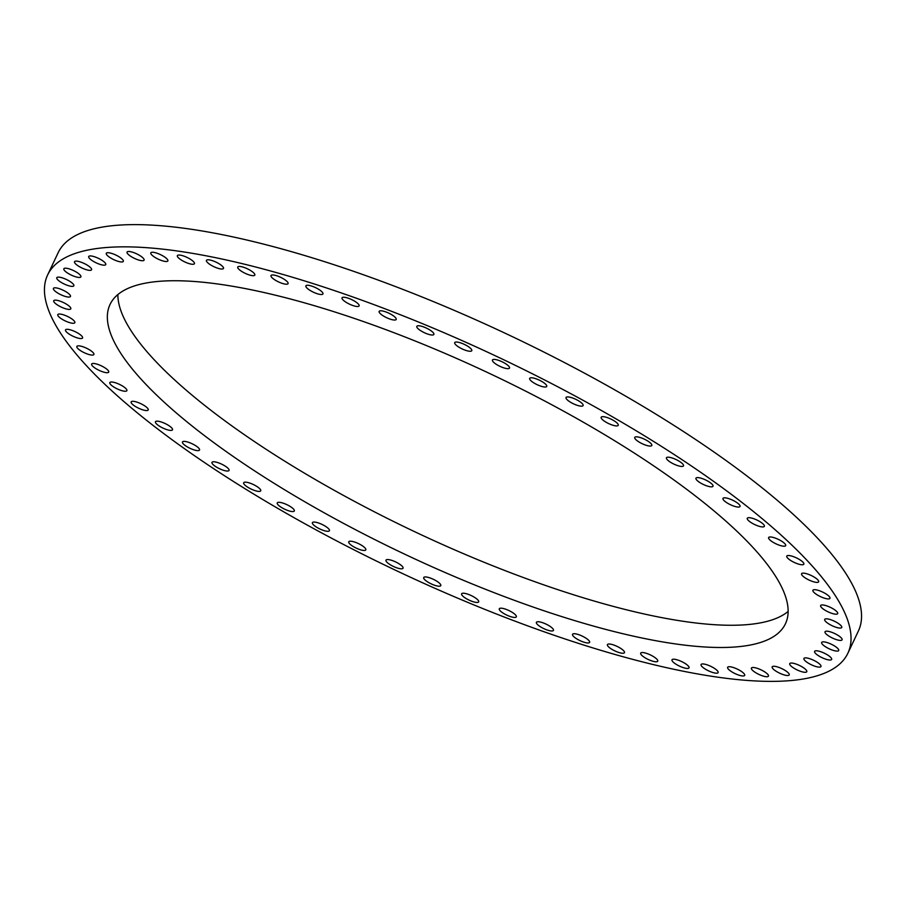 <?xml version="1.0" encoding="UTF-8"?>
<svg xmlns="http://www.w3.org/2000/svg" width="906" height="906" viewBox="0 0 906 906"><rect width="100%" height="100%" fill="white"/><g stroke="black" fill="none" stroke-linecap="round" stroke-linejoin="round"><path stroke-width="1.36" d="M609.126 418.278A9.434 2.514 25.3 0 1 618.232 425.31A9.434 2.514 25.3 0 1 610.282 424.291A9.434 2.514 25.3 0 1 601.176 417.258A9.434 2.514 25.3 0 1 609.126 418.278M771.731 526.794A442.581 118.278 25.3 0 1 847.869 653.249A442.581 118.278 25.3 0 1 549.931 633.815A442.581 118.278 25.3 0 1 123.771 401.437A442.581 118.278 25.3 0 1 47.622 274.971A442.581 118.278 25.3 0 1 345.571 294.416A442.581 118.278 25.3 0 1 771.731 526.794M470.588 583.283A373.544 99.819 25.3 0 1 110.034 304.484A373.544 99.819 25.3 0 1 424.903 344.948A373.544 99.819 25.3 0 1 785.457 623.747A373.544 99.819 25.3 0 1 470.588 583.283M643.543 438.798A9.434 2.514 25.3 0 1 651.799 445.469A9.434 2.514 25.3 0 1 643.011 444.087A9.434 2.514 25.3 0 1 634.755 437.417A9.434 2.514 25.3 0 1 643.543 438.798M676.08 459.557A9.434 2.514 25.3 0 1 683.498 465.854A9.434 2.514 25.3 0 1 673.871 464.087A9.434 2.514 25.3 0 1 666.454 457.79A9.434 2.514 25.3 0 1 676.08 459.557M706.42 480.361A9.434 2.514 25.3 0 1 712.999 486.25A9.434 2.514 25.3 0 1 702.546 484.076A9.434 2.514 25.3 0 1 695.955 478.187A9.434 2.514 25.3 0 1 706.42 480.361M734.256 501.007A9.434 2.514 25.3 0 1 740.032 506.477A9.434 2.514 25.3 0 1 728.764 503.872A9.434 2.514 25.3 0 1 722.988 498.413A9.434 2.514 25.3 0 1 734.256 501.007M759.341 521.301A9.434 2.514 25.3 0 1 764.336 526.329A9.434 2.514 25.3 0 1 752.274 523.294A9.434 2.514 25.3 0 1 747.291 518.266A9.434 2.514 25.3 0 1 759.341 521.301M781.425 541.052A9.434 2.514 25.3 0 1 785.672 545.627A9.434 2.514 25.3 0 1 772.863 542.139A9.434 2.514 25.3 0 1 768.616 537.564A9.434 2.514 25.3 0 1 781.425 541.052M800.292 560.044A9.434 2.514 25.3 0 1 803.826 564.166A9.434 2.514 25.3 0 1 790.315 560.236A9.434 2.514 25.3 0 1 786.782 556.114A9.434 2.514 25.3 0 1 800.292 560.044M815.774 578.13A9.434 2.514 25.3 0 1 818.639 581.799A9.434 2.514 25.3 0 1 813.169 581.675A9.434 2.514 25.3 0 1 804.46 577.405A9.434 2.514 25.3 0 1 801.595 573.736A9.434 2.514 25.3 0 1 807.065 573.86A9.434 2.514 25.3 0 1 815.774 578.13M827.699 595.106A9.434 2.514 25.3 0 1 829.964 598.322A9.434 2.514 25.3 0 1 824.098 598.073A9.434 2.514 25.3 0 1 815.185 593.487A9.434 2.514 25.3 0 1 812.92 590.27A9.434 2.514 25.3 0 1 818.786 590.519A9.434 2.514 25.3 0 1 827.699 595.106M835.978 610.825A9.434 2.514 25.3 0 1 837.688 613.6A9.434 2.514 25.3 0 1 831.425 613.215A9.434 2.514 25.3 0 1 822.365 608.322A9.434 2.514 25.3 0 1 820.643 605.548A9.434 2.514 25.3 0 1 826.918 605.933A9.434 2.514 25.3 0 1 835.978 610.825M840.508 625.129A9.434 2.514 25.3 0 1 841.742 627.473A9.434 2.514 25.3 0 1 835.06 626.941A9.434 2.514 25.3 0 1 825.932 621.765A9.434 2.514 25.3 0 1 824.698 619.421A9.434 2.514 25.3 0 1 831.38 619.953A9.434 2.514 25.3 0 1 840.508 625.129M841.255 637.881A9.434 2.514 25.3 0 1 842.082 639.817A9.434 2.514 25.3 0 1 834.992 639.126A9.434 2.514 25.3 0 1 825.853 633.69A9.434 2.514 25.3 0 1 825.038 631.754A9.434 2.514 25.3 0 1 832.127 632.445A9.434 2.514 25.3 0 1 841.255 637.881M838.22 648.968A9.434 2.514 25.3 0 1 838.707 650.508A9.434 2.514 25.3 0 1 831.198 649.659A9.434 2.514 25.3 0 1 822.15 643.985A9.434 2.514 25.3 0 1 821.663 642.445A9.434 2.514 25.3 0 1 829.171 643.294A9.434 2.514 25.3 0 1 838.22 648.968M831.414 658.266A9.434 2.514 25.3 0 1 831.651 659.432A9.434 2.514 25.3 0 1 823.713 658.413A9.434 2.514 25.3 0 1 814.822 652.535A9.434 2.514 25.3 0 1 814.596 651.38A9.434 2.514 25.3 0 1 822.535 652.388A9.434 2.514 25.3 0 1 831.414 658.266M820.927 665.695A9.434 2.514 25.3 0 1 820.972 666.522A9.434 2.514 25.3 0 1 812.614 665.332A9.434 2.514 25.3 0 1 803.973 659.285A9.434 2.514 25.3 0 1 803.928 658.458A9.434 2.514 25.3 0 1 812.274 659.659A9.434 2.514 25.3 0 1 820.927 665.695M806.838 671.187A9.434 2.514 25.3 0 1 806.782 671.697A9.434 2.514 25.3 0 1 798.005 670.327A9.434 2.514 25.3 0 1 789.692 664.155A9.434 2.514 25.3 0 1 789.738 663.645A9.434 2.514 25.3 0 1 798.514 665.015A9.434 2.514 25.3 0 1 806.838 671.187M789.285 674.687A9.434 2.514 25.3 0 1 789.217 674.913A9.434 2.514 25.3 0 1 780.021 673.351A9.434 2.514 25.3 0 1 772.116 667.088A9.434 2.514 25.3 0 1 772.172 666.861A9.434 2.514 25.3 0 1 781.368 668.424A9.434 2.514 25.3 0 1 789.285 674.687M768.447 676.148A9.434 2.514 25.3 0 1 758.843 674.381A9.434 2.514 25.3 0 1 751.402 668.084A9.434 2.514 25.3 0 1 751.414 668.073A9.434 2.514 25.3 0 1 761.017 669.84A9.434 2.514 25.3 0 1 768.458 676.148A9.434 2.514 25.3 0 1 768.447 676.148M744.528 675.582A9.434 2.514 25.3 0 1 734.641 673.407A9.434 2.514 25.3 0 1 727.631 667.314A9.434 2.514 25.3 0 1 727.778 667.099A9.434 2.514 25.3 0 1 737.665 669.274A9.434 2.514 25.3 0 1 744.675 675.366A9.434 2.514 25.3 0 1 744.528 675.582M717.745 672.965A9.434 2.514 25.3 0 1 707.677 670.429A9.434 2.514 25.3 0 1 701.074 664.54A9.434 2.514 25.3 0 1 701.459 664.166A9.434 2.514 25.3 0 1 711.527 666.703A9.434 2.514 25.3 0 1 718.13 672.592A9.434 2.514 25.3 0 1 717.745 672.965M688.356 668.345A9.434 2.514 25.3 0 1 678.198 665.48A9.434 2.514 25.3 0 1 672.003 659.795A9.434 2.514 25.3 0 1 672.694 659.308A9.434 2.514 25.3 0 1 682.852 662.173A9.434 2.514 25.3 0 1 689.047 667.858A9.434 2.514 25.3 0 1 688.356 668.345M656.657 661.754A9.434 2.514 25.3 0 1 646.476 658.594A9.434 2.514 25.3 0 1 640.689 653.135A9.434 2.514 25.3 0 1 641.765 652.558A9.434 2.514 25.3 0 1 651.946 655.718A9.434 2.514 25.3 0 1 657.733 661.187A9.434 2.514 25.3 0 1 656.657 661.754M622.943 653.26A9.434 2.514 25.3 0 1 612.818 649.862A9.434 2.514 25.3 0 1 607.428 644.608A9.434 2.514 25.3 0 1 608.957 644.007A9.434 2.514 25.3 0 1 619.081 647.416A9.434 2.514 25.3 0 1 624.472 652.66A9.434 2.514 25.3 0 1 622.943 653.26M587.541 642.954A9.434 2.514 25.3 0 1 577.552 639.342A9.434 2.514 25.3 0 1 572.547 634.302A9.434 2.514 25.3 0 1 574.608 633.724A9.434 2.514 25.3 0 1 584.597 637.337A9.434 2.514 25.3 0 1 589.602 642.365A9.434 2.514 25.3 0 1 587.541 642.954M550.803 630.916A9.434 2.514 25.3 0 1 541.018 627.133A9.434 2.514 25.3 0 1 536.397 622.331A9.434 2.514 25.3 0 1 539.036 621.799A9.434 2.514 25.3 0 1 548.81 625.57A9.434 2.514 25.3 0 1 553.441 630.383A9.434 2.514 25.3 0 1 550.803 630.916M513.056 617.269A9.434 2.514 25.3 0 1 503.555 613.373A9.434 2.514 25.3 0 1 499.297 608.787A9.434 2.514 25.3 0 1 502.581 608.356A9.434 2.514 25.3 0 1 512.094 612.263A9.434 2.514 25.3 0 1 516.341 616.839A9.434 2.514 25.3 0 1 513.056 617.269M474.699 602.15A9.434 2.514 25.3 0 1 465.514 598.164A9.434 2.514 25.3 0 1 461.618 593.815A9.434 2.514 25.3 0 1 465.593 593.532A9.434 2.514 25.3 0 1 474.778 597.507A9.434 2.514 25.3 0 1 478.674 601.867A9.434 2.514 25.3 0 1 474.699 602.15M436.069 585.706A9.434 2.514 25.3 0 1 427.27 581.686A9.434 2.514 25.3 0 1 423.725 577.552A9.434 2.514 25.3 0 1 428.436 577.45A9.434 2.514 25.3 0 1 437.236 581.482A9.434 2.514 25.3 0 1 440.78 585.604A9.434 2.514 25.3 0 1 436.069 585.706M397.553 568.085A9.434 2.514 25.3 0 1 385.99 560.157A9.434 2.514 25.3 0 1 391.471 560.282A9.434 2.514 25.3 0 1 403.034 568.221A9.434 2.514 25.3 0 1 397.553 568.085M359.523 549.466A9.434 2.514 25.3 0 1 348.765 541.799A9.434 2.514 25.3 0 1 355.05 542.196A9.434 2.514 25.3 0 1 365.809 549.863A9.434 2.514 25.3 0 1 359.523 549.466M322.343 530.021A9.434 2.514 25.3 0 1 312.4 522.66A9.434 2.514 25.3 0 1 319.512 523.351A9.434 2.514 25.3 0 1 329.444 530.712A9.434 2.514 25.3 0 1 322.343 530.021M286.364 509.953A9.434 2.514 25.3 0 1 277.27 502.909A9.434 2.514 25.3 0 1 285.209 503.929A9.434 2.514 25.3 0 1 294.314 510.973A9.434 2.514 25.3 0 1 286.364 509.953M251.947 489.433A9.434 2.514 25.3 0 1 243.691 482.751A9.434 2.514 25.3 0 1 252.48 484.132A9.434 2.514 25.3 0 1 260.735 490.814A9.434 2.514 25.3 0 1 251.947 489.433M219.411 468.674A9.434 2.514 25.3 0 1 211.993 462.377A9.434 2.514 25.3 0 1 221.63 464.144A9.434 2.514 25.3 0 1 229.048 470.44A9.434 2.514 25.3 0 1 219.411 468.674M189.082 447.858A9.434 2.514 25.3 0 1 182.491 441.981A9.434 2.514 25.3 0 1 192.955 444.155A9.434 2.514 25.3 0 1 199.535 450.033A9.434 2.514 25.3 0 1 189.082 447.858M161.234 427.213A9.434 2.514 25.3 0 1 155.458 421.754A9.434 2.514 25.3 0 1 166.727 424.348A9.434 2.514 25.3 0 1 172.502 429.806A9.434 2.514 25.3 0 1 161.234 427.213M136.149 406.919A9.434 2.514 25.3 0 1 131.155 401.902A9.434 2.514 25.3 0 1 143.216 404.937A9.434 2.514 25.3 0 1 148.21 409.954A9.434 2.514 25.3 0 1 136.149 406.919M114.065 387.179A9.434 2.514 25.3 0 1 109.83 382.604A9.434 2.514 25.3 0 1 122.627 386.081A9.434 2.514 25.3 0 1 126.874 390.656A9.434 2.514 25.3 0 1 114.065 387.179M95.198 368.176A9.434 2.514 25.3 0 1 91.665 364.053A9.434 2.514 25.3 0 1 105.187 367.995A9.434 2.514 25.3 0 1 108.709 372.117A9.434 2.514 25.3 0 1 95.198 368.176M79.717 350.101A9.434 2.514 25.3 0 1 76.851 346.432A9.434 2.514 25.3 0 1 82.321 346.556A9.434 2.514 25.3 0 1 91.03 350.826A9.434 2.514 25.3 0 1 93.896 354.484A9.434 2.514 25.3 0 1 88.426 354.359A9.434 2.514 25.3 0 1 79.717 350.101M67.791 333.114A9.434 2.514 25.3 0 1 65.526 329.897A9.434 2.514 25.3 0 1 71.393 330.158A9.434 2.514 25.3 0 1 80.317 334.744A9.434 2.514 25.3 0 1 82.571 337.961A9.434 2.514 25.3 0 1 76.704 337.712A9.434 2.514 25.3 0 1 67.791 333.114M59.524 317.406A9.434 2.514 25.3 0 1 57.803 314.62A9.434 2.514 25.3 0 1 64.077 315.016A9.434 2.514 25.3 0 1 73.137 319.909A9.434 2.514 25.3 0 1 74.847 322.683A9.434 2.514 25.3 0 1 68.584 322.298A9.434 2.514 25.3 0 1 59.524 317.406M54.983 303.091A9.434 2.514 25.3 0 1 53.748 300.747A9.434 2.514 25.3 0 1 60.43 301.279A9.434 2.514 25.3 0 1 69.558 306.466A9.434 2.514 25.3 0 1 70.804 308.81A9.434 2.514 25.3 0 1 64.122 308.278A9.434 2.514 25.3 0 1 54.983 303.091M54.235 290.339A9.434 2.514 25.3 0 1 53.409 288.414A9.434 2.514 25.3 0 1 60.509 289.093A9.434 2.514 25.3 0 1 69.637 294.541A9.434 2.514 25.3 0 1 70.464 296.466A9.434 2.514 25.3 0 1 63.363 295.786A9.434 2.514 25.3 0 1 54.235 290.339M57.282 279.263A9.434 2.514 25.3 0 1 56.784 277.723A9.434 2.514 25.3 0 1 64.303 278.572A9.434 2.514 25.3 0 1 73.352 284.246A9.434 2.514 25.3 0 1 73.839 285.786A9.434 2.514 25.3 0 1 66.319 284.937A9.434 2.514 25.3 0 1 57.282 279.263M64.077 269.954A9.434 2.514 25.3 0 1 63.85 268.788A9.434 2.514 25.3 0 1 71.778 269.807A9.434 2.514 25.3 0 1 80.668 275.684A9.434 2.514 25.3 0 1 80.894 276.851A9.434 2.514 25.3 0 1 72.967 275.832A9.434 2.514 25.3 0 1 64.077 269.954M74.575 262.525A9.434 2.514 25.3 0 1 74.519 261.698A9.434 2.514 25.3 0 1 82.876 262.899A9.434 2.514 25.3 0 1 91.517 268.935A9.434 2.514 25.3 0 1 91.574 269.762A9.434 2.514 25.3 0 1 83.216 268.572A9.434 2.514 25.3 0 1 74.575 262.525M88.663 257.032A9.434 2.514 25.3 0 1 88.709 256.523A9.434 2.514 25.3 0 1 97.486 257.904A9.434 2.514 25.3 0 1 105.809 264.076A9.434 2.514 25.3 0 1 105.753 264.586A9.434 2.514 25.3 0 1 96.987 263.216A9.434 2.514 25.3 0 1 88.663 257.032M106.206 253.544A9.434 2.514 25.3 0 1 106.274 253.306A9.434 2.514 25.3 0 1 115.47 254.869A9.434 2.514 25.3 0 1 123.386 261.132A9.434 2.514 25.3 0 1 123.318 261.37A9.434 2.514 25.3 0 1 114.122 259.807A9.434 2.514 25.3 0 1 106.206 253.544M127.044 252.072A9.434 2.514 25.3 0 1 136.659 253.839A9.434 2.514 25.3 0 1 144.088 260.135A9.434 2.514 25.3 0 1 144.088 260.147A9.434 2.514 25.3 0 1 134.473 258.38A9.434 2.514 25.3 0 1 127.044 252.083A9.434 2.514 25.3 0 1 127.044 252.072M150.974 252.649A9.434 2.514 25.3 0 1 160.849 254.812A9.434 2.514 25.3 0 1 167.859 260.917A9.434 2.514 25.3 0 1 167.712 261.132A9.434 2.514 25.3 0 1 157.837 258.957A9.434 2.514 25.3 0 1 150.815 252.853A9.434 2.514 25.3 0 1 150.974 252.649M177.757 255.254A9.434 2.514 25.3 0 1 187.814 257.791A9.434 2.514 25.3 0 1 194.416 263.691A9.434 2.514 25.3 0 1 194.031 264.065A9.434 2.514 25.3 0 1 183.975 261.528A9.434 2.514 25.3 0 1 177.372 255.628A9.434 2.514 25.3 0 1 177.757 255.254M207.134 259.886A9.434 2.514 25.3 0 1 217.293 262.751A9.434 2.514 25.3 0 1 223.488 268.436A9.434 2.514 25.3 0 1 222.797 268.923A9.434 2.514 25.3 0 1 212.638 266.058A9.434 2.514 25.3 0 1 206.443 260.373A9.434 2.514 25.3 0 1 207.134 259.886M238.833 266.466A9.434 2.514 25.3 0 1 249.014 269.626A9.434 2.514 25.3 0 1 254.812 275.096A9.434 2.514 25.3 0 1 253.737 275.662A9.434 2.514 25.3 0 1 243.555 272.502A9.434 2.514 25.3 0 1 237.757 267.032A9.434 2.514 25.3 0 1 238.833 266.466M272.547 274.96A9.434 2.514 25.3 0 1 282.672 278.369A9.434 2.514 25.3 0 1 288.063 283.623A9.434 2.514 25.3 0 1 286.534 284.224A9.434 2.514 25.3 0 1 276.409 280.815A9.434 2.514 25.3 0 1 271.019 275.56A9.434 2.514 25.3 0 1 272.547 274.96M307.949 285.277A9.434 2.514 25.3 0 1 317.938 288.889A9.434 2.514 25.3 0 1 322.944 293.918A9.434 2.514 25.3 0 1 320.883 294.507A9.434 2.514 25.3 0 1 310.894 290.894A9.434 2.514 25.3 0 1 305.888 285.866A9.434 2.514 25.3 0 1 307.949 285.277M344.699 297.315A9.434 2.514 25.3 0 1 354.473 301.086A9.434 2.514 25.3 0 1 359.104 305.9A9.434 2.514 25.3 0 1 356.466 306.432A9.434 2.514 25.3 0 1 346.681 302.649A9.434 2.514 25.3 0 1 342.049 297.836A9.434 2.514 25.3 0 1 344.699 297.315M382.434 310.962A9.434 2.514 25.3 0 1 391.947 314.858A9.434 2.514 25.3 0 1 396.194 319.444A9.434 2.514 25.3 0 1 392.921 319.863A9.434 2.514 25.3 0 1 383.408 315.968A9.434 2.514 25.3 0 1 379.15 311.381A9.434 2.514 25.3 0 1 382.434 310.962M420.803 326.069A9.434 2.514 25.3 0 1 429.976 330.056A9.434 2.514 25.3 0 1 433.872 334.416A9.434 2.514 25.3 0 1 429.897 334.699A9.434 2.514 25.3 0 1 420.724 330.713A9.434 2.514 25.3 0 1 416.828 326.353A9.434 2.514 25.3 0 1 420.803 326.069M459.433 342.525A9.434 2.514 25.3 0 1 468.221 346.545A9.434 2.514 25.3 0 1 471.766 350.679A9.434 2.514 25.3 0 1 467.054 350.769A9.434 2.514 25.3 0 1 458.255 346.749A9.434 2.514 25.3 0 1 454.721 342.615A9.434 2.514 25.3 0 1 459.433 342.525M497.938 360.135A9.434 2.514 25.3 0 1 509.5 368.074A9.434 2.514 25.3 0 1 504.019 367.938A9.434 2.514 25.3 0 1 492.456 360.01A9.434 2.514 25.3 0 1 497.938 360.135M535.967 378.765A9.434 2.514 25.3 0 1 546.737 386.42A9.434 2.514 25.3 0 1 540.452 386.035A9.434 2.514 25.3 0 1 529.682 378.368A9.434 2.514 25.3 0 1 535.967 378.765M573.158 398.198A9.434 2.514 25.3 0 1 583.09 405.571A9.434 2.514 25.3 0 1 575.978 404.88A9.434 2.514 25.3 0 1 566.046 397.508A9.434 2.514 25.3 0 1 573.158 398.198M47.622 274.971L58.131 252.751A442.581 118.278 25.3 0 1 356.069 272.185A442.581 118.278 25.3 0 1 782.229 504.563A442.581 118.278 25.3 0 1 858.378 631.029L847.869 653.249M788.141 611.425A373.544 99.819 25.3 0 1 481.097 561.052A373.544 99.819 25.3 0 1 117.859 294.575"/></g></svg>
